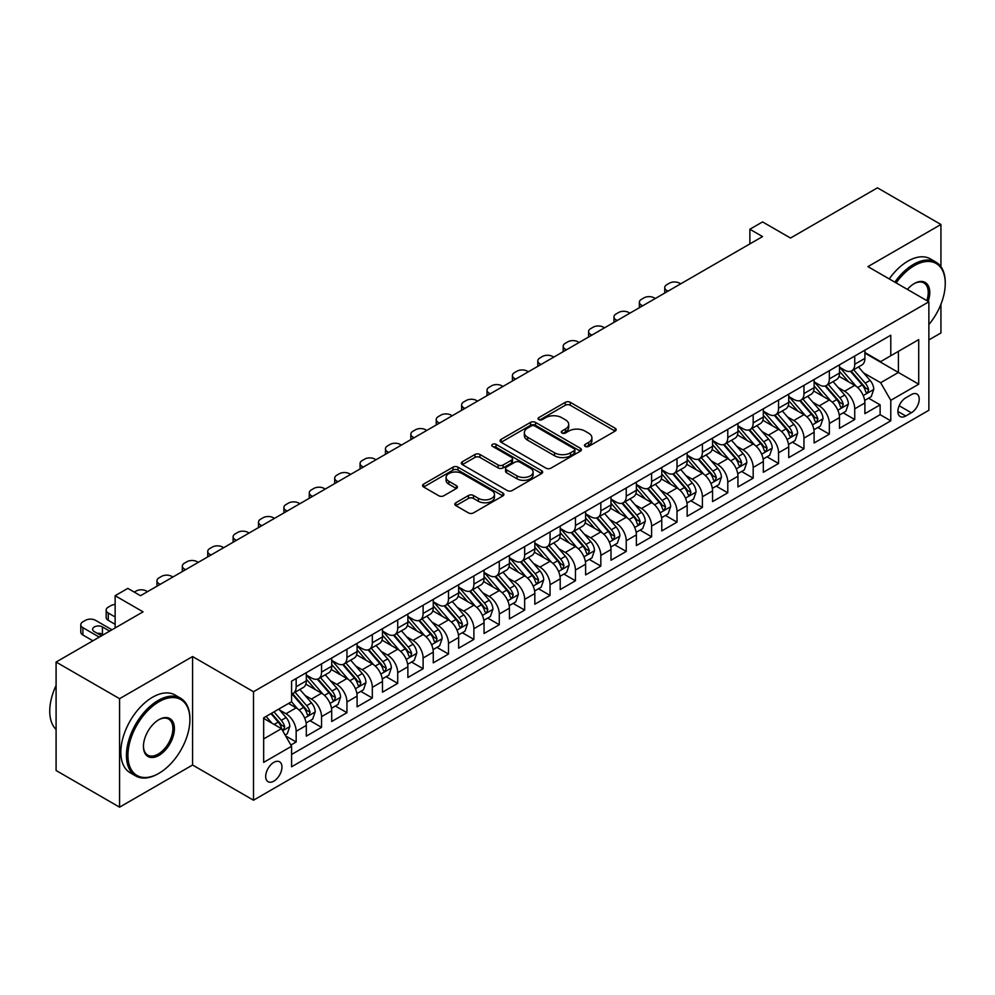 <?xml version="1.0" encoding="UTF-8"?>
<svg xmlns="http://www.w3.org/2000/svg" width="995" height="995" viewBox="0 0 995 995"><rect width="100%" height="100%" fill="white"/><g stroke="black" fill="none" stroke-linecap="round" stroke-linejoin="round"><path stroke-width="1.49" d="M585.172 446.382A2.463 1.43 0 0 0 588.654 446.382L615.134 431.096A3.52 2.04 0 0 0 616.166 429.653A3.52 2.04 0 0 0 615.134 428.223L570.272 402.316A3.52 2.04 0 0 0 565.297 402.316L538.817 417.601A2.463 1.43 0 0 0 538.084 418.609A2.463 1.43 0 0 0 538.817 419.616A2.463 1.43 0 0 0 542.3 419.616L545.733 417.639A11.281 6.517 0 0 1 561.678 417.639L565.421 419.803A11.281 6.517 0 0 1 568.717 424.405A11.281 6.517 0 0 1 565.421 429.007L561.988 430.984A2.463 1.43 0 0 0 561.267 431.992A2.463 1.43 0 0 0 561.988 432.999A2.463 1.43 0 0 0 565.483 432.999L568.904 431.022A11.281 6.517 0 0 1 584.861 431.022L588.592 433.186A11.281 6.517 0 0 1 591.901 437.788A11.281 6.517 0 0 1 588.592 442.389L585.172 444.367A2.463 1.43 0 0 0 584.438 445.374A2.463 1.43 0 0 0 585.172 446.382L585.172 444.367M273.812 781.15A11.492 6.629 120 0 0 281.324 771.025A11.492 6.629 120 0 0 279.558 761.809A11.492 6.629 120 0 0 273.812 762.381A11.492 6.629 120 0 0 266.312 772.506A11.492 6.629 120 0 0 268.065 781.709A11.492 6.629 120 0 0 273.812 781.15M455.884 502.749A3.52 2.04 0 0 0 454.852 504.191A3.52 2.04 0 0 0 455.884 505.622L468.471 512.898A3.52 2.04 0 0 0 473.458 512.898L502.861 495.92A3.52 2.04 0 0 0 503.893 494.478A3.52 2.04 0 0 0 502.861 493.035L457.998 467.14A3.52 2.04 0 0 0 453.023 467.14L423.609 484.117A3.52 2.04 0 0 0 422.576 485.56A3.52 2.04 0 0 0 423.609 486.99L438.807 495.771A3.52 2.04 0 0 0 443.795 495.771L456.382 488.508A3.52 2.04 0 0 0 457.414 487.065A3.52 2.04 0 0 0 456.382 485.622L448.844 481.269A9.428 5.448 0 0 1 446.083 477.426A9.428 5.448 0 0 1 451.904 472.401A9.428 5.448 0 0 1 462.178 473.583L491.704 490.622A9.428 5.448 0 0 1 494.465 494.478A9.428 5.448 0 0 1 488.657 499.502A9.428 5.448 0 0 1 478.371 498.321L473.458 495.485A3.52 2.04 0 0 0 468.471 495.485L455.884 502.749L455.884 505.622M940.934 266.722L940.934 224.484L877.453 187.831L790.503 238.041L762.568 221.91L749.869 229.248L762.568 236.574L140.519 595.706L127.82 588.381L115.134 595.706L115.134 627.957M119.574 698.689L119.574 807.169L192.57 765.018L192.57 656.551L119.574 698.689L56.093 662.048L143.056 611.838L115.134 595.706M192.57 656.551L253.501 691.724L928.87 301.808L928.87 410.276L253.501 800.204L253.501 691.724M940.934 224.484L867.938 266.623L928.87 301.808M545.981 468.147A3.52 2.04 0 0 0 550.956 468.147L580.371 451.17A3.52 2.04 0 0 0 581.403 449.728A3.52 2.04 0 0 0 580.371 448.285L535.509 422.39A3.52 2.04 0 0 0 530.522 422.39L501.119 439.367A3.52 2.04 0 0 0 500.087 440.81A3.52 2.04 0 0 0 501.119 442.24L545.981 468.147M493.508 446.917A2.463 1.43 0 0 1 496.007 447.265L541.566 473.57L512.214 490.523A3.52 2.04 0 0 1 507.226 490.523L462.364 464.615L462.364 461.742A3.52 2.04 0 0 0 461.332 463.185A3.52 2.04 0 0 0 462.364 464.615M462.364 461.742L474.951 454.479A3.52 2.04 0 0 1 479.938 454.479L498.122 464.976A3.52 2.04 0 0 0 503.109 464.976L511.455 460.163A3.52 2.04 0 0 0 512.487 458.72A3.52 2.04 0 0 0 511.455 457.277L492.525 446.345A2.463 1.43 0 0 1 491.791 445.337A2.463 1.43 0 0 1 493.321 444.019A2.463 1.43 0 0 1 496.007 444.33L541.616 470.66A3.52 2.04 0 0 1 542.648 472.103A3.52 2.04 0 0 1 541.616 473.545L541.616 470.66M119.574 807.169L56.093 770.516L56.093 662.048M928.87 339.917L940.934 332.952L940.934 304.259M290.888 745.044L296.162 742.009L285.627 735.927M279.632 710.032L286 713.713A14.365 8.296 60 0 1 296.162 731.313L306.311 725.442L306.311 736.138L321.547 727.345L309.992 720.678M305.017 695.381L311.398 699.062A14.365 8.296 60 0 1 321.547 716.649L331.708 710.778L331.708 721.487L346.944 712.694L335.39 706.015M330.402 680.717L336.783 684.398A14.365 8.296 60 0 1 346.944 701.985L357.093 696.127L357.093 706.823L372.329 698.03L360.775 691.363M355.8 666.065L362.168 669.735A14.365 8.296 60 0 1 372.329 687.334L382.478 681.463L382.478 692.172L397.714 683.378L386.159 676.7M381.185 651.402L387.565 655.083A14.365 8.296 60 0 1 397.714 672.67L407.875 666.812L407.875 677.508L423.111 668.715L411.557 662.048M406.582 636.738L412.95 640.419A14.365 8.296 60 0 1 423.111 658.018L433.26 652.148L433.26 662.857L448.496 654.051L436.942 647.384M431.967 622.086L438.347 625.768A14.365 8.296 60 0 1 448.496 643.355L458.658 637.496L458.658 648.193L473.894 639.399L462.339 632.733M457.352 607.423L463.732 611.104A14.365 8.296 60 0 1 473.894 628.691L484.043 622.833L484.043 633.529L499.279 624.736L487.724 618.069M482.749 592.771L489.117 596.44A14.365 8.296 60 0 1 499.279 614.039L509.428 608.169L509.428 618.878L524.663 610.084L513.109 603.405M508.134 578.107L514.514 581.789A14.365 8.296 60 0 1 524.663 599.376L534.825 593.517L534.825 604.214L550.061 595.42L538.506 588.754M533.531 563.444L539.899 567.125A14.365 8.296 60 0 1 550.061 584.724L560.21 578.854L560.21 589.562L575.446 580.757L563.891 574.09M558.916 548.792L565.297 552.474A14.365 8.296 60 0 1 575.446 570.06L585.607 564.202L585.607 574.899L600.831 566.105L589.289 559.439M584.301 534.128L590.682 537.81A14.365 8.296 60 0 1 600.831 555.397L610.992 549.538L610.992 560.235L626.228 551.441L614.674 544.775M609.699 519.477L616.067 523.159A14.365 8.296 60 0 1 626.228 540.745L636.377 534.875L636.377 545.583L651.613 536.79L640.059 530.111M635.084 504.813L641.464 508.495A14.365 8.296 60 0 1 651.613 526.081L661.774 520.223L661.774 530.92L677.01 522.126L665.456 515.46M660.481 490.149L666.849 493.831A14.365 8.296 60 0 1 677.01 511.43L687.159 505.56L687.159 516.268L702.395 507.462L690.841 500.796M685.866 475.498L692.234 479.18A14.365 8.296 60 0 1 702.395 496.766L712.557 490.908L712.557 501.604L727.78 492.811L716.238 486.145M711.251 460.834L717.631 464.516A14.365 8.296 60 0 1 727.78 482.115L737.942 476.244L737.942 486.941L753.178 478.147L741.623 471.481M736.648 446.183L743.016 449.864A14.365 8.296 60 0 1 753.178 467.451L763.327 461.58L763.327 472.289L778.563 463.496L767.008 456.817M762.033 431.519L768.414 435.201A14.365 8.296 60 0 1 778.563 452.787L788.724 446.929L788.724 457.625L803.96 448.832L792.406 442.166M787.431 416.868L793.799 420.537A14.365 8.296 60 0 1 803.96 438.136L814.109 432.265L814.109 442.974L829.345 434.181L817.79 427.502M812.815 402.204L819.183 405.885A14.365 8.296 60 0 1 829.345 423.472L839.506 417.614L839.506 428.31L854.73 419.517L854.73 408.821A14.365 8.296 -120 0 0 844.581 391.222L838.2 387.54M843.188 412.85L854.73 419.517M306.311 725.442A14.365 8.296 -120 0 0 296.162 707.855L288.538 703.453M331.708 710.778A14.365 8.296 -120 0 0 321.547 693.192L305.851 684.125M357.093 696.127A14.365 8.296 -120 0 0 346.944 678.54L331.235 669.473M382.478 681.463A14.365 8.296 -120 0 0 372.329 663.876L356.62 654.809M407.875 666.812A14.365 8.296 -120 0 0 397.714 649.213L382.018 640.158M433.26 652.148A14.365 8.296 -120 0 0 423.111 634.561L407.403 625.494M458.658 637.496A14.365 8.296 -120 0 0 448.496 619.897L432.8 610.83M484.043 622.833A14.365 8.296 -120 0 0 473.894 605.246L458.185 596.179M509.428 608.169A14.365 8.296 -120 0 0 499.279 590.582L483.57 581.515M534.825 593.517A14.365 8.296 -120 0 0 524.663 575.918L508.967 566.864M560.21 578.854A14.365 8.296 -120 0 0 550.061 561.267L534.352 552.2M585.607 564.202A14.365 8.296 -120 0 0 575.446 546.603L559.75 537.536M610.992 549.538A14.365 8.296 -120 0 0 600.831 531.952L585.135 522.885M636.377 534.875A14.365 8.296 -120 0 0 626.228 517.288L610.52 508.221M661.774 520.223A14.365 8.296 -120 0 0 651.613 502.637L635.917 493.57M687.159 505.56A14.365 8.296 -120 0 0 677.01 487.973L661.302 478.906M712.557 490.908A14.365 8.296 -120 0 0 702.395 473.309L686.699 464.242M737.942 476.244A14.365 8.296 -120 0 0 727.78 458.658L712.084 449.591M763.327 461.58A14.365 8.296 -120 0 0 753.178 443.994L737.469 434.927M788.724 446.929A14.365 8.296 -120 0 0 778.563 429.342L762.866 420.276M814.109 432.265A14.365 8.296 -120 0 0 803.96 414.679L788.251 405.612M839.506 417.614A14.365 8.296 -120 0 0 829.345 400.015L813.649 390.96M911.358 394.592L905.773 397.826A11.132 6.43 120 0 0 898.497 407.627A11.132 6.43 120 0 0 900.201 416.544A11.132 6.43 120 0 0 905.773 415.997L911.358 412.776A11.132 6.43 120 0 0 918.621 402.963A11.132 6.43 120 0 0 916.917 394.045A11.132 6.43 120 0 0 911.358 394.592M263.663 738.924L281.436 728.663L291.585 746.262L291.585 766.784L890.786 420.835L890.786 400.313L880.637 382.727L863.598 372.889M291.585 746.262L263.663 762.381L263.663 717.818L291.585 701.699L291.585 681.177L890.786 335.228L890.786 355.75L918.721 339.631L918.721 384.194L890.786 400.313M306.311 675.02L311.398 677.943A14.365 8.296 60 0 0 318.574 678.665L328.736 672.794A14.365 8.296 -120 0 0 331.708 666.227L331.708 658.006M331.708 660.357L336.783 663.292A14.365 8.296 60 0 0 343.959 664.001L354.12 658.143A14.365 8.296 -120 0 0 357.093 651.563L357.093 643.355M357.093 645.705L362.168 648.628A14.365 8.296 60 0 0 369.356 649.337L379.505 643.479A14.365 8.296 -120 0 0 382.478 636.899L382.478 628.691M382.478 631.041L387.565 633.977A14.365 8.296 60 0 0 394.741 634.686L404.903 628.815A14.365 8.296 -120 0 0 407.875 622.248L407.875 614.039M407.875 616.378L412.95 619.313A14.365 8.296 60 0 0 420.139 620.022L430.288 614.164A14.365 8.296 -120 0 0 433.26 607.584L433.26 599.376M433.26 601.726L438.347 604.649A14.365 8.296 60 0 0 445.524 605.37L455.673 599.5A14.365 8.296 -120 0 0 458.658 592.933L458.658 584.724M458.658 587.062L463.732 589.998A14.365 8.296 60 0 0 470.909 590.707L481.07 584.849A14.365 8.296 -120 0 0 484.043 578.269L484.043 570.06M484.043 572.411L489.117 575.334A14.365 8.296 60 0 0 496.306 576.043L506.455 570.185A14.365 8.296 -120 0 0 509.428 563.605L509.428 555.397M509.428 557.747L514.514 560.683A14.365 8.296 60 0 0 521.691 561.391L531.852 555.521A14.365 8.296 -120 0 0 534.825 548.954L534.825 540.745M534.825 543.083L539.899 546.019A14.365 8.296 60 0 0 547.088 546.728L557.237 540.87A14.365 8.296 -120 0 0 560.21 534.29L560.21 526.081M560.21 528.432L565.297 531.367A14.365 8.296 60 0 0 572.473 532.076L582.622 526.206A14.365 8.296 -120 0 0 585.607 519.639L585.607 511.43M585.607 513.768L590.682 516.703A14.365 8.296 60 0 0 597.858 517.412L608.02 511.554A14.365 8.296 -120 0 0 610.992 504.975L610.992 496.766M610.992 499.117L616.067 502.04A14.365 8.296 60 0 0 623.256 502.761L633.405 496.891A14.365 8.296 -120 0 0 636.377 490.311L636.377 482.102M636.377 484.453L641.464 487.388A14.365 8.296 60 0 0 648.64 488.097L658.802 482.239A14.365 8.296 -120 0 0 661.774 475.66L661.774 467.451M661.774 469.789L666.849 472.724A14.365 8.296 60 0 0 674.025 473.433L684.187 467.575A14.365 8.296 -120 0 0 687.159 460.996L687.159 452.787M687.159 455.138L692.234 458.073A14.365 8.296 60 0 0 699.423 458.782L709.572 452.912A14.365 8.296 -120 0 0 712.557 446.345L712.557 438.136M712.557 440.474L717.631 443.409A14.365 8.296 60 0 0 724.808 444.118L734.969 438.26A14.365 8.296 -120 0 0 737.942 431.681L737.942 423.472M737.942 425.823L743.016 428.745A14.365 8.296 60 0 0 750.205 429.467L760.354 423.596A14.365 8.296 -120 0 0 763.327 417.029L763.327 408.808M763.327 411.159L768.414 414.094A14.365 8.296 60 0 0 775.59 414.803L785.751 408.945A14.365 8.296 -120 0 0 788.724 402.366L788.724 394.157M788.724 396.507L793.799 399.43A14.365 8.296 60 0 0 800.975 400.139L811.136 394.281A14.365 8.296 -120 0 0 814.109 387.702L814.109 379.493M814.109 381.844L819.183 384.779A14.365 8.296 60 0 0 826.372 385.488L836.521 379.617A14.365 8.296 -120 0 0 839.506 373.05L839.506 364.842M291.585 754.471L880.127 414.679L880.127 404.853L864.891 413.659L864.891 402.95A14.365 8.296 -120 0 0 854.73 385.363L839.034 376.297M839.506 367.18L844.581 370.115A14.365 8.296 -120 0 0 851.757 370.824A14.365 8.296 -120 0 0 854.73 364.257L854.73 356.048M851.757 370.824L861.919 364.966A14.365 8.296 -120 0 0 864.891 358.387L864.891 350.178M296.162 678.54L296.162 686.749A14.365 8.296 60 0 1 293.189 693.316A14.365 8.296 60 0 1 291.585 693.901M293.189 693.316L303.338 687.458A14.365 8.296 -120 0 0 306.311 680.879L306.311 672.67M321.547 663.876L321.547 672.085A14.365 8.296 60 0 1 318.574 678.665M346.944 649.213L346.944 657.421A14.365 8.296 60 0 1 343.959 664.001M372.329 634.561L372.329 642.77A14.365 8.296 60 0 1 369.356 649.337M397.714 619.897L397.714 628.106A14.365 8.296 60 0 1 394.741 634.686M423.111 605.246L423.111 613.455A14.365 8.296 60 0 1 420.139 620.022M448.496 590.582L448.496 598.791A14.365 8.296 60 0 1 445.524 605.37M473.894 575.918L473.894 584.127A14.365 8.296 60 0 1 470.909 590.707M499.279 561.267L499.279 569.476A14.365 8.296 60 0 1 496.306 576.043M524.663 546.603L524.663 554.812A14.365 8.296 60 0 1 521.691 561.391M550.061 531.952L550.061 540.161A14.365 8.296 60 0 1 547.088 546.728M575.446 517.288L575.446 525.497A14.365 8.296 60 0 1 572.473 532.076M600.831 502.624L600.831 510.833A14.365 8.296 60 0 1 597.858 517.412M626.228 487.973L626.228 496.182A14.365 8.296 60 0 1 623.256 502.761M651.613 473.309L651.613 481.518A14.365 8.296 60 0 1 648.64 488.097M677.01 458.658L677.01 466.866A14.365 8.296 60 0 1 674.025 473.433M702.395 443.994L702.395 452.203A14.365 8.296 60 0 1 699.423 458.782M727.78 429.342L727.78 437.551A14.365 8.296 60 0 1 724.808 444.118M753.178 414.679L753.178 422.887A14.365 8.296 60 0 1 750.205 429.467M778.563 400.015L778.563 408.224A14.365 8.296 60 0 1 775.59 414.803M803.96 385.363L803.96 393.572A14.365 8.296 60 0 1 800.975 400.139M829.345 370.7L829.345 378.908A14.365 8.296 60 0 1 826.372 385.488M829.345 423.472L829.345 434.181M803.96 438.136L803.96 448.832M778.563 452.787L778.563 463.496M753.178 467.451L753.178 478.147M727.78 482.115L727.78 492.811M702.395 496.766L702.395 507.462M677.01 511.43L677.01 522.126M651.613 526.081L651.613 536.79M626.228 540.745L626.228 551.441M600.831 555.397L600.831 566.105M575.446 570.06L575.446 580.757M550.061 584.724L550.061 595.42M524.663 599.376L524.663 610.084M499.279 614.039L499.279 624.736M473.894 628.691L473.894 639.399M448.496 643.355L448.496 654.051M423.111 658.018L423.111 668.715M397.714 672.67L397.714 683.378M372.329 687.334L372.329 698.03M346.944 701.985L346.944 712.694M321.547 716.649L321.547 727.345M296.162 731.313L296.162 742.009M281.436 728.663L263.663 718.402M880.637 382.727L898.41 372.466L898.41 351.347L918.721 339.631M864.891 353.113L918.721 384.194M864.891 352.528L880.637 361.608L890.786 355.75M192.57 765.018L253.501 800.204M749.869 229.248L749.869 243.899M868.573 398.187L880.127 404.853M880.127 414.679L890.786 420.835M586.154 446.73L588.592 445.325A11.281 6.517 0 0 0 591.901 440.723L591.901 437.788M568.717 424.405L568.717 427.34A11.281 6.517 0 0 1 565.421 431.942L562.971 433.347M615.084 431.121L570.272 405.251A3.52 2.04 0 0 0 565.297 405.251L539.8 419.965M580.321 451.195L535.509 425.325A3.52 2.04 0 0 0 530.522 425.325L501.169 442.277M574.14 450.735A2.463 1.43 0 0 0 574.861 449.728A2.463 1.43 0 0 0 574.14 448.72L534.763 425.984A2.463 1.43 0 0 0 531.268 425.984L527.661 428.074A11.281 6.517 0 0 0 524.353 432.676A11.281 6.517 0 0 0 527.661 437.278L554.576 452.824A11.281 6.517 0 0 0 570.521 452.824L574.14 450.735L574.14 453.67A2.463 1.43 0 0 0 574.861 452.663L574.861 449.728M524.353 432.676L524.353 435.611A11.281 6.517 0 0 0 527.661 440.213L527.661 437.278M574.14 453.67L570.521 455.76A11.281 6.517 0 0 1 554.576 455.76L527.661 440.213M462.414 464.653L474.951 457.414L474.951 454.479M512.487 458.72L512.487 461.655A3.52 2.04 0 0 1 511.455 463.098L503.109 467.911A3.52 2.04 0 0 1 498.122 467.911L479.938 457.414A3.52 2.04 0 0 0 474.951 457.414M517.002 475.884A9.428 5.448 0 0 0 527.275 477.065A9.428 5.448 0 0 0 533.096 472.028A9.428 5.448 0 0 0 530.335 468.185L519.937 462.178A3.52 2.04 0 0 0 514.95 462.178L506.604 466.991A3.52 2.04 0 0 0 505.572 468.434A3.52 2.04 0 0 0 506.604 469.876L517.002 475.884L517.002 478.806A9.428 5.448 0 0 0 527.275 479.988A9.428 5.448 0 0 0 533.096 474.963L533.096 472.028M505.572 468.434L505.572 471.369A3.52 2.04 0 0 0 506.604 472.799L506.604 469.876M517.002 478.806L506.604 472.799M494.465 494.478L494.465 497.413A9.428 5.448 0 0 1 488.657 502.438A9.428 5.448 0 0 1 478.371 501.256L473.458 498.42A3.52 2.04 0 0 0 468.471 498.42L455.934 505.659M446.083 477.426L446.083 480.361A9.428 5.448 0 0 0 448.844 484.204L448.844 481.269M456.332 488.533L448.844 484.204M502.811 495.945L457.998 470.075A3.52 2.04 0 0 0 453.023 470.075L423.659 487.028M864.68 400.438L871.234 396.644L873.772 389.319A9.515 5.497 -120 0 0 870.065 380.388L858.474 366.956M667.993 291.174L666.849 290.515A7.176 4.142 -0 0 1 664.747 287.592A7.176 4.142 -0 0 1 666.849 284.657L669.386 283.189A7.176 4.142 -0 0 1 679.548 283.189L680.692 283.849M856.148 386.284L842.392 370.364A27.474 15.858 -120 0 0 839.506 367.342M848.598 381.819L840.912 372.914A22.798 13.159 -120 0 0 839.506 371.384M850.464 371.346L862.205 384.928A9.515 5.497 60 0 1 865.588 391.483L866.284 392.615L867.565 392.428L868.635 389.729A9.515 5.497 -120 0 0 865.252 383.174L853.648 369.742M851.16 371.123L863.76 385.724A4.851 2.798 60 0 1 864.991 387.615L868.635 389.729M928.87 324.557A43.805 25.285 120 0 0 945.25 283.55A43.805 25.285 120 0 0 914.268 265.677A43.805 25.285 120 0 0 896.147 282.903M894.841 282.157A44.887 25.92 -60 0 1 913.51 264.359A44.887 25.92 -60 0 1 935.959 262.133A44.887 25.92 -60 0 1 945.25 282.679A44.887 25.92 -60 0 1 945.25 283.115M907.39 289.396A21.902 12.649 -60 0 1 914.268 283.55L914.268 283.55A21.902 12.649 -60 0 1 928.148 301.385M889.244 278.923A44.887 25.92 -60 0 1 907.925 261.125A44.887 25.92 -60 0 1 930.362 258.899L935.959 262.133M926.818 300.614A20.82 12.027 120 0 0 923.92 282.966A20.82 12.027 120 0 0 913.883 283.786M158.168 773.749L158.926 773.302A43.805 25.285 120 0 0 189.908 719.659A43.805 25.285 120 0 0 158.926 701.774A43.805 25.285 120 0 0 127.945 755.416A43.805 25.285 120 0 0 158.926 773.302L158.168 773.749A44.887 25.92 -60 0 1 135.718 775.963A44.887 25.92 -60 0 1 128.84 740.006A44.887 25.92 -60 0 1 158.168 700.455A44.887 25.92 -60 0 1 180.605 698.229A44.887 25.92 -60 0 1 189.908 718.776A44.887 25.92 -60 0 1 189.896 719.211M158.926 755.416A21.902 12.649 -60 0 1 143.442 746.474A21.902 12.649 -60 0 1 158.926 719.646L158.926 719.646A21.902 12.649 -60 0 1 174.411 728.589A21.902 12.649 -60 0 1 158.926 755.416M143.442 746.026A20.82 12.027 120 0 0 147.757 755.13A20.82 12.027 120 0 0 158.168 754.098A20.82 12.027 120 0 0 171.774 735.753A20.82 12.027 120 0 0 168.578 719.062A20.82 12.027 120 0 0 158.541 719.882M135.718 775.963L130.134 772.742A44.887 25.92 -60 0 1 123.256 736.773A44.887 25.92 -60 0 1 152.583 697.221A44.887 25.92 -60 0 1 175.02 694.995L180.605 698.229M56.093 729.472A44.887 25.92 -60 0 1 56.093 685.493M839.282 415.089L845.85 411.308L848.387 403.982A9.515 5.497 -120 0 0 844.68 395.04L833.076 381.607M642.596 305.838L641.464 305.179A7.176 4.142 -0 0 1 639.362 302.244A7.176 4.142 -0 0 1 641.464 299.321L644.001 297.853A7.176 4.142 -0 0 1 654.15 297.853L655.295 298.512M830.75 400.948L816.994 385.015A27.474 15.858 -120 0 0 814.109 382.005M823.213 396.483L815.514 387.565A22.798 13.159 -120 0 0 814.109 386.035M825.079 385.998L836.807 399.592A9.515 5.497 60 0 1 840.203 406.147L840.899 407.266L842.18 407.092L843.25 404.38A9.515 5.497 -120 0 0 839.855 397.826L828.25 384.393M825.763 385.786L838.375 400.376A4.851 2.798 60 0 1 839.593 402.278L843.25 404.38M813.898 429.753L820.465 425.972L823.002 418.634A9.515 5.497 -120 0 0 819.295 409.704L807.691 396.271M617.211 320.502L616.067 319.843A7.176 4.142 -0 0 1 613.965 316.907A7.176 4.142 -0 0 1 616.067 313.972L618.604 312.505A7.176 4.142 -0 0 1 628.765 312.505L629.91 313.164M805.365 415.611L791.61 399.679A27.474 15.858 -120 0 0 788.724 396.657M797.816 411.134L790.129 402.229A22.798 13.159 -120 0 0 788.724 400.699M799.682 400.662L811.422 414.243A9.515 5.497 60 0 1 814.818 420.798L815.502 421.93L816.795 421.743L817.865 419.044A9.515 5.497 -120 0 0 814.47 412.49L802.865 399.057M800.378 400.438L812.99 415.039A4.851 2.798 60 0 1 814.208 416.93L817.865 419.044M788.513 444.417L795.067 440.623L797.604 433.298A9.515 5.497 -120 0 0 793.898 424.355L782.306 410.935M591.826 335.153L590.682 334.494A7.176 4.142 -0 0 1 588.58 331.559A7.176 4.142 -0 0 1 590.682 328.636L593.219 327.168A7.176 4.142 -0 0 1 603.38 327.168L604.512 327.828M779.981 430.263L766.225 414.343A27.474 15.858 -120 0 0 763.327 411.321M772.431 425.798L764.732 416.893A22.798 13.159 -120 0 0 763.327 415.35M774.297 415.325L786.025 428.907A9.515 5.497 60 0 1 789.421 435.462L790.117 436.594L791.398 436.407L792.468 433.696A9.515 5.497 -120 0 0 789.072 427.141L777.481 413.709M774.993 415.102L787.592 429.691A4.851 2.798 60 0 1 788.811 431.594L792.468 433.696M763.115 459.068L769.682 455.287L772.219 447.949A9.515 5.497 -120 0 0 768.513 439.019L756.909 425.586M566.429 349.817L565.297 349.158A7.176 4.142 -0 0 1 563.182 346.223A7.176 4.142 -0 0 1 565.297 343.287L567.834 341.82A7.176 4.142 -0 0 1 577.983 341.82L579.127 342.479M754.583 444.927L740.827 428.994A27.474 15.858 -120 0 0 737.942 425.972M747.046 440.449L739.347 431.544A22.798 13.159 -120 0 0 737.942 430.014M748.912 429.977L760.64 443.559A9.515 5.497 60 0 1 764.036 450.113L764.72 451.245L766.013 451.071L767.083 448.359A9.515 5.497 -120 0 0 763.687 441.805L752.083 428.372M749.596 429.753L762.207 444.355A4.851 2.798 60 0 1 763.426 446.245L767.083 448.359M737.73 473.732L744.285 469.938L746.822 462.613A9.515 5.497 -120 0 0 743.116 453.683L731.524 440.25M541.044 364.469L539.899 363.809A7.176 4.142 -0 0 1 537.797 360.887A7.176 4.142 -0 0 1 539.899 357.951L542.437 356.484A7.176 4.142 -0 0 1 552.598 356.484L553.742 357.143M729.198 459.578L715.442 443.658A27.474 15.858 -120 0 0 712.557 440.636M721.649 455.113L713.962 446.208A22.798 13.159 -120 0 0 712.557 444.678M723.514 444.641L735.255 458.222A9.515 5.497 60 0 1 738.638 464.777L739.335 465.909L740.616 465.722L741.685 463.023A9.515 5.497 -120 0 0 738.302 456.469L726.698 443.036M724.211 444.417L736.81 459.018A4.851 2.798 60 0 1 738.041 460.909L741.685 463.023M712.333 488.383L718.9 484.602L721.437 477.277A9.515 5.497 -120 0 0 717.731 468.334L706.127 454.902M515.659 379.132L514.514 378.473A7.176 4.142 -0 0 1 512.413 375.538A7.176 4.142 -0 0 1 514.514 372.603L517.052 371.147A7.176 4.142 -0 0 1 527.201 371.147L528.345 371.807M703.813 474.242L690.045 458.309A27.474 15.858 -120 0 0 687.159 455.287M696.264 469.777L688.565 460.859A22.798 13.159 -120 0 0 687.159 459.329M698.129 459.292L709.858 472.886A9.515 5.497 60 0 1 713.253 479.441L713.95 480.56L715.231 480.386L716.3 477.675A9.515 5.497 -120 0 0 712.905 471.12L701.313 457.688M698.813 459.068L711.425 473.67A4.851 2.798 60 0 1 712.644 475.573L716.3 477.675M686.948 503.047L693.515 499.254L696.052 491.928A9.515 5.497 -120 0 0 692.346 482.998L680.742 469.565M490.261 393.784L489.117 393.124A7.176 4.142 -0 0 1 487.015 390.202A7.176 4.142 -0 0 1 489.117 387.266L491.654 385.799A7.176 4.142 -0 0 1 501.816 385.799L502.96 386.458M678.416 488.906L664.66 472.973A27.474 15.858 -120 0 0 661.774 469.951M670.866 484.428L663.18 475.523A22.798 13.159 -120 0 0 661.774 473.993M672.732 473.956L684.473 487.538A9.515 5.497 60 0 1 687.868 494.092L688.552 495.224L689.846 495.037L690.916 492.338A9.515 5.497 -120 0 0 687.52 485.784L675.916 472.351M673.428 473.732L686.04 488.334A4.851 2.798 60 0 1 687.259 490.224L690.916 492.338M661.563 517.711L668.118 513.917L670.655 506.592A9.515 5.497 -120 0 0 666.948 497.649L655.357 484.217M464.876 408.447L463.732 407.788A7.176 4.142 -0 0 1 461.63 404.853A7.176 4.142 -0 0 1 463.732 401.93L466.269 400.463A7.176 4.142 -0 0 1 476.431 400.463L477.563 401.122M653.031 503.557L639.275 487.625A27.474 15.858 -120 0 0 636.377 484.615M645.481 499.092L637.783 490.174A22.798 13.159 -120 0 0 636.377 488.644M647.347 488.607L659.076 502.201A9.515 5.497 60 0 1 662.471 508.756L663.168 509.875L664.449 509.701L665.518 506.99A9.515 5.497 -120 0 0 662.123 500.435L650.531 487.003M648.043 488.396L660.643 502.985A4.851 2.798 60 0 1 661.862 504.888L665.518 506.99M636.166 532.362L642.733 528.581L645.27 521.243A9.515 5.497 -120 0 0 641.564 512.313L629.959 498.881M439.479 423.111L438.347 422.452A7.176 4.142 -0 0 1 436.233 419.517A7.176 4.142 -0 0 1 438.347 416.582L440.885 415.114A7.176 4.142 -0 0 1 451.033 415.114L452.178 415.773M627.634 518.221L613.878 502.288A27.474 15.858 -120 0 0 610.992 499.266M620.096 513.743L612.398 504.838A22.798 13.159 -120 0 0 610.992 503.308M621.962 503.271L633.691 516.853A9.515 5.497 60 0 1 637.086 523.407L637.783 524.539L639.064 524.353L640.133 521.654A9.515 5.497 -120 0 0 636.738 515.099L625.134 501.667M622.646 503.047L635.258 517.649A4.851 2.798 60 0 1 636.477 519.539L640.133 521.654M610.781 547.026L617.335 543.233L619.873 535.907A9.515 5.497 -120 0 0 616.179 526.977L604.574 513.544M414.094 437.763L412.95 437.103A7.176 4.142 -0 0 1 410.848 434.181A7.176 4.142 -0 0 1 412.95 431.245L415.487 429.778A7.176 4.142 -0 0 1 425.649 429.778L426.793 430.437M602.249 532.872L588.493 516.952A27.474 15.858 -120 0 0 585.607 513.93M594.699 528.407L587.013 519.502A22.798 13.159 -120 0 0 585.607 517.96M596.565 517.935L608.306 531.517A9.515 5.497 60 0 1 611.689 538.071L612.385 539.203L613.666 539.016L614.736 536.305A9.515 5.497 -120 0 0 611.353 529.75L599.749 516.33M597.261 517.711L609.86 532.3A4.851 2.798 60 0 1 611.092 534.203L614.736 536.305M585.383 561.678L591.95 557.896L594.488 550.558A9.515 5.497 -120 0 0 590.781 541.628L579.177 528.196M388.709 452.426L387.565 451.767A7.176 4.142 -0 0 1 385.463 448.832A7.176 4.142 -0 0 1 387.565 445.897L390.102 444.442A7.176 4.142 -0 0 1 400.251 444.442L401.395 445.101M576.864 547.536L563.095 531.604A27.474 15.858 -120 0 0 560.21 528.581M569.314 543.071L561.615 534.153A22.798 13.159 -120 0 0 560.21 532.623M571.18 532.586L582.908 546.168A9.515 5.497 60 0 1 586.304 552.735L587 553.854L588.281 553.68L589.351 550.969A9.515 5.497 -120 0 0 585.955 544.414L574.364 530.982M571.864 532.362L584.475 546.964A4.851 2.798 60 0 1 585.694 548.854L589.351 550.969M559.998 576.341L566.565 572.548L569.103 565.222A9.515 5.497 -120 0 0 565.396 556.292L553.792 542.86M363.312 467.078L362.168 466.419A7.176 4.142 -0 0 1 360.066 463.496A7.176 4.142 -0 0 1 362.168 460.561L364.717 459.093A7.176 4.142 -0 0 1 374.866 459.093L376.01 459.752M551.466 562.2L537.71 546.267A27.474 15.858 -120 0 0 534.825 543.245M543.917 557.722L536.23 548.817A22.798 13.159 -120 0 0 534.825 547.287M545.782 547.25L557.523 560.832A9.515 5.497 60 0 1 560.919 567.386L561.603 568.518L562.896 568.332L563.966 565.633A9.515 5.497 -120 0 0 560.571 559.078L548.966 545.646M546.479 547.026L559.09 561.628A4.851 2.798 60 0 1 560.309 563.518L563.966 565.633M534.613 591.005L541.168 587.212L543.705 579.886A9.515 5.497 -120 0 0 539.999 570.943L528.407 557.511M337.927 481.742L336.783 481.082A7.176 4.142 -0 0 1 334.681 478.147A7.176 4.142 -0 0 1 336.783 475.224L339.32 473.757A7.176 4.142 -0 0 1 349.481 473.757L350.613 474.416M526.081 576.851L512.326 560.919A27.474 15.858 -120 0 0 509.428 557.909M518.532 572.386L510.833 563.468A22.798 13.159 -120 0 0 509.428 561.939M520.397 561.901L532.138 575.496A9.515 5.497 60 0 1 535.521 582.05L536.218 583.169L537.499 582.995L538.569 580.284A9.515 5.497 -120 0 0 535.173 573.729L523.581 560.297M521.094 561.69L533.693 576.279A4.851 2.798 60 0 1 534.912 578.182L538.569 580.284M509.216 605.656L515.783 601.875L518.32 594.537A9.515 5.497 -120 0 0 514.614 585.607L503.01 572.175M312.529 496.405L311.398 495.746A7.176 4.142 -0 0 1 309.283 492.811A7.176 4.142 -0 0 1 311.398 489.876L313.935 488.408A7.176 4.142 -0 0 1 324.084 488.408L325.228 489.067M500.684 591.515L486.928 575.583A27.474 15.858 -120 0 0 484.043 572.56M493.147 587.038L485.448 578.132A22.798 13.159 -120 0 0 484.043 576.602M495.012 576.565L506.741 590.147A9.515 5.497 60 0 1 510.137 596.701L510.833 597.833L512.114 597.647L513.184 594.948A9.515 5.497 -120 0 0 509.788 588.393L498.184 574.961M495.697 576.341L508.308 590.943A4.851 2.798 60 0 1 509.527 592.833L513.184 594.948M483.831 620.32L490.386 616.527L492.923 609.201A9.515 5.497 -120 0 0 489.229 600.259L477.625 586.839M287.145 511.057L286 510.398A7.176 4.142 -0 0 1 283.898 507.462A7.176 4.142 -0 0 1 286 504.54L288.538 503.072A7.176 4.142 -0 0 1 298.699 503.072L299.843 503.731M475.299 606.166L461.543 590.246A27.474 15.858 -120 0 0 458.658 587.224M467.749 601.701L460.063 592.796A22.798 13.159 -120 0 0 458.658 591.254M469.615 591.229L481.356 604.811A9.515 5.497 60 0 1 484.739 611.365L485.436 612.497L486.717 612.311L487.786 609.599A9.515 5.497 -120 0 0 484.403 603.045L472.799 589.625M470.312 591.005L482.911 605.594A4.851 2.798 60 0 1 484.142 607.497L487.786 609.599M458.434 634.972L465.001 631.191L467.538 623.853A9.515 5.497 -120 0 0 463.832 614.922L452.228 601.49M261.76 525.721L260.615 525.062A7.176 4.142 -0 0 1 258.513 522.126A7.176 4.142 -0 0 1 260.615 519.191L263.153 517.723A7.176 4.142 -0 0 1 273.302 517.723L274.446 518.383M449.914 620.83L436.146 604.898A27.474 15.858 -120 0 0 433.26 601.875M442.365 616.353L434.666 607.447A22.798 13.159 -120 0 0 433.26 605.918M444.23 605.88L455.959 619.462A9.515 5.497 60 0 1 459.354 626.017L460.051 627.149L461.332 626.974L462.401 624.263A9.515 5.497 -120 0 0 459.006 617.708L447.414 604.276M444.914 605.656L457.526 620.258A4.851 2.798 60 0 1 458.745 622.149L462.401 624.263M433.049 649.635L439.616 645.842L442.153 638.516A9.515 5.497 -120 0 0 438.447 629.586L426.843 616.154M236.362 540.372L235.218 539.713A7.176 4.142 -0 0 1 233.116 536.79A7.176 4.142 -0 0 1 235.218 533.855L237.768 532.387A7.176 4.142 -0 0 1 247.917 532.387L249.061 533.046M424.517 635.482L410.761 619.562A27.474 15.858 -120 0 0 407.875 616.539M416.98 631.017L409.281 622.111A22.798 13.159 -120 0 0 407.875 620.581M418.845 620.544L430.574 634.126A9.515 5.497 60 0 1 433.969 640.68L434.653 641.812L435.947 641.626L437.016 638.927A9.515 5.497 -120 0 0 433.621 632.372L422.017 618.94M419.529 620.32L432.141 634.922A4.851 2.798 60 0 1 433.36 636.812L437.016 638.927M407.664 664.287L414.219 660.506L416.756 653.18A9.515 5.497 -120 0 0 413.049 644.238L401.458 630.805M210.977 555.036L209.833 554.377A7.176 4.142 -0 0 1 207.731 551.441A7.176 4.142 -0 0 1 209.833 548.519L212.37 547.051A7.176 4.142 -0 0 1 222.532 547.051L223.664 547.71M399.132 650.145L385.376 634.213A27.474 15.858 -120 0 0 382.478 631.203M391.582 645.68L383.883 636.763A22.798 13.159 -120 0 0 382.478 635.233M393.448 635.196L405.189 648.79A9.515 5.497 60 0 1 408.572 655.344L409.268 656.464L410.549 656.29L411.619 653.578A9.515 5.497 -120 0 0 408.224 647.024L396.632 633.591M394.144 634.984L406.744 649.573A4.851 2.798 60 0 1 407.975 651.476L411.619 653.578M382.267 678.951L388.834 675.17L391.371 667.832A9.515 5.497 -120 0 0 387.664 658.901L376.06 645.469M185.58 569.7L184.448 569.04A7.176 4.142 -0 0 1 182.334 566.105A7.176 4.142 -0 0 1 184.448 563.17L186.985 561.702A7.176 4.142 -0 0 1 197.134 561.702L198.279 562.362M373.734 664.809L359.979 648.877A27.474 15.858 -120 0 0 357.093 645.854M366.197 660.332L358.498 651.426A22.798 13.159 -120 0 0 357.093 649.897M368.063 649.859L379.791 663.441A9.515 5.497 60 0 1 383.187 669.996L383.883 671.127L385.164 670.941L386.234 668.242A9.515 5.497 -120 0 0 382.839 661.687L371.234 648.255M368.747 649.635L381.359 664.237A4.851 2.798 60 0 1 382.577 666.128L386.234 668.242M356.882 693.614L363.436 689.821L365.973 682.495A9.515 5.497 -120 0 0 362.279 673.553L350.675 660.133M160.195 584.351L159.051 583.692A7.176 4.142 -0 0 1 156.949 580.757A7.176 4.142 -0 0 1 159.051 577.834L161.588 576.366A7.176 4.142 -0 0 1 171.749 576.366L172.894 577.025M348.349 679.461L334.594 663.541A27.474 15.858 -120 0 0 331.708 660.518M340.8 674.996L333.114 666.09A22.798 13.159 -120 0 0 331.708 664.548M342.666 664.523L354.407 678.105A9.515 5.497 60 0 1 357.802 684.659L358.486 685.791L359.78 685.605L360.837 682.893A9.515 5.497 -120 0 0 357.454 676.339L345.85 662.906M343.362 664.299L355.974 678.889A4.851 2.798 60 0 1 357.193 680.791L360.837 682.893M331.497 708.266L338.051 704.485L340.588 697.147A9.515 5.497 -120 0 0 336.882 688.217L325.278 674.784M134.3 592.124L136.203 591.018A7.176 4.142 -0 0 1 146.364 591.018L147.496 591.677M322.965 694.124L309.196 678.192A27.474 15.858 -120 0 0 306.311 675.17M315.415 689.647L307.716 680.742A22.798 13.159 -120 0 0 306.311 679.212M317.281 679.175L329.009 692.756A9.515 5.497 60 0 1 332.405 699.311L333.101 700.443L334.382 700.269L335.452 697.557A9.515 5.497 -120 0 0 332.056 691.003L320.465 677.57M317.965 678.951L330.576 693.552A4.851 2.798 60 0 1 331.795 695.443L335.452 697.557M306.099 722.93L312.666 719.136L315.204 711.811A9.515 5.497 -120 0 0 311.497 702.88L299.893 689.448M297.567 708.776L291.498 701.749M115.134 616.975L108.268 613.007L108.268 620.345A7.176 4.142 180 0 1 106.166 617.41L106.166 610.084A7.176 4.142 -0 0 0 108.268 613.007M115.134 624.3L108.268 620.345M290.03 704.311L289.035 703.166M291.896 693.838L303.624 707.42A9.515 5.497 60 0 1 307.02 713.975L307.704 715.106L308.997 714.92L310.067 712.221A9.515 5.497 -120 0 0 306.671 705.666L295.067 692.234M292.58 693.614L305.191 708.216A4.851 2.798 60 0 1 306.41 710.107L310.067 712.221M115.134 604.487A7.176 4.142 -0 0 0 110.818 605.681L108.268 607.149A7.176 4.142 -0 0 0 106.166 610.084M285.117 735.044L287.269 733.8L289.806 726.474A9.515 5.497 -120 0 0 286.1 717.532L278.799 709.074M99.264 637.123L82.883 627.671A7.176 4.142 -0 0 1 80.782 624.736A7.176 4.142 -0 0 1 82.883 621.8L85.421 620.345A7.176 4.142 -0 0 1 95.582 620.345L111.95 629.798M271.983 723.216L266.1 716.412M92.908 640.792L82.883 634.997A7.176 4.142 180 0 1 80.782 632.061L80.782 624.736M264.633 718.975L263.663 717.843M103.318 634.773L102.435 634.263A5.746 3.321 -0 0 0 97.299 633.355M270.926 713.626L278.239 722.084A9.515 5.497 60 0 1 281.622 728.639L282.319 729.758L283.6 729.584L284.669 726.872A9.515 5.497 -120 0 0 281.286 720.318L273.973 711.86M271.523 713.278L279.794 722.867A4.851 2.798 60 0 1 281.025 724.77L284.669 726.872M109.674 631.116L102.435 626.937A5.746 3.321 -0 0 0 96.179 626.216A5.746 3.321 -0 0 0 92.622 629.288A5.746 3.321 -0 0 0 94.314 631.626L101.54 635.805M286 713.713L296.162 707.855M311.398 699.062L321.547 693.192M336.783 684.398L346.944 678.54M362.168 669.735L372.329 663.876M387.565 655.083L397.714 649.213M412.95 640.419L423.111 634.561M438.347 625.768L448.496 619.897M463.732 611.104L473.894 605.246M489.117 596.44L499.279 590.582M514.514 581.789L524.663 575.918M539.899 567.125L550.061 561.267M565.297 552.474L575.446 546.603M590.682 537.81L600.831 531.952M616.067 523.159L626.228 517.288M641.464 508.495L651.613 502.637M666.849 493.831L677.01 487.973M692.234 479.18L702.395 473.309M717.631 464.516L727.78 458.658M743.016 449.864L753.178 443.994M768.414 435.201L778.563 429.342M793.799 420.537L803.96 414.679M819.183 405.885L829.345 400.015M844.581 391.222L854.73 385.363M854.73 364.257L864.891 358.387M296.162 686.749L306.311 680.879M321.547 672.085L331.708 666.227M346.944 657.421L357.093 651.563M372.329 642.77L382.478 636.899M397.714 628.106L407.875 622.248M423.111 613.455L433.26 607.584M448.496 598.791L458.658 592.933M473.894 584.127L484.043 578.269M499.279 569.476L509.428 563.605M524.663 554.812L534.825 548.954M550.061 540.161L560.21 534.29M575.446 525.497L585.607 519.639M600.831 510.833L610.992 504.975M626.228 496.182L636.377 490.311M651.613 481.518L661.774 475.66M677.01 466.866L687.159 460.996M702.395 452.203L712.557 446.345M727.78 437.551L737.942 431.681M753.178 422.887L763.327 417.029M778.563 408.224L788.724 402.366M803.96 393.572L814.109 387.702M829.345 378.908L839.506 373.05M854.73 408.821L864.891 402.95M899.182 405.749L911.358 412.776M897.9 411.457L905.773 415.997M588.592 445.325L588.592 442.389M561.988 432.999L561.988 430.984M565.421 431.942L565.421 429.007M538.817 419.616L538.817 417.601M565.297 405.251L565.297 402.316M570.272 405.251L570.272 402.316M615.134 431.096L615.134 428.223M501.119 442.24L501.119 439.367M530.522 425.325L530.522 422.39M535.509 425.325L535.509 422.39M580.371 451.17L580.371 448.285M554.576 455.76L554.576 452.824M570.521 455.76L570.521 452.824M479.938 457.414L479.938 454.479M498.122 467.911L498.122 464.976M503.109 467.911L503.109 464.976M511.455 463.098L511.455 460.163M496.007 447.265L496.007 444.33M468.471 498.42L468.471 495.485M473.458 498.42L473.458 495.485M478.371 501.256L478.371 498.321M456.382 488.508L456.382 485.622M423.609 486.99L423.609 484.117M453.023 470.075L453.023 467.14M457.998 470.075L457.998 467.14M502.861 495.92L502.861 493.035M666.849 290.515L666.849 291.833M863.225 395.562L873.709 389.505M842.392 370.364L843.698 369.605M865.252 383.174L870.065 380.388M857.665 387.553L862.205 384.928M641.464 305.179L641.464 306.497M837.84 410.214L848.325 404.157M816.994 385.015L818.3 384.269M839.855 397.826L844.68 395.04M832.268 402.204L836.807 399.592M616.067 319.843L616.067 321.161M812.442 424.877L822.94 418.82M791.61 399.679L792.915 398.92M814.47 412.49L819.295 409.704M806.883 416.868L811.422 414.243M590.682 334.494L590.682 335.812M787.057 439.529L797.542 433.484M766.225 414.343L767.531 413.584M789.072 427.141L793.898 424.355M781.498 431.519L786.025 428.907M565.297 349.158L565.297 350.476M761.672 454.193L772.157 448.136M740.827 428.994L742.133 428.236M763.687 441.805L768.513 439.019M756.1 446.183L760.64 443.559M539.899 363.809L539.899 365.128M736.275 468.856L746.76 462.799M715.442 443.658L716.748 442.899M738.302 456.469L743.116 453.683M730.716 460.847L735.255 458.222M514.514 378.473L514.514 379.791M710.89 483.508L721.375 477.451M690.045 458.309L691.351 457.563M712.905 471.12L717.731 468.334M705.318 475.498L709.858 472.886M489.117 393.124L489.117 394.443M685.493 498.172L695.99 492.115M664.66 472.973L665.966 472.215M687.52 485.784L692.346 482.998M679.933 490.162L684.473 487.538M463.732 407.788L463.732 409.107M660.108 512.823L670.593 506.766M639.275 487.625L640.581 486.878M662.123 500.435L666.948 497.649M654.548 504.813L659.076 502.201M438.347 422.452L438.347 423.771M634.723 527.487L645.208 521.43M613.878 502.288L615.184 501.53M636.738 515.099L641.564 512.313M629.151 519.477L633.691 516.853M412.95 437.103L412.95 438.422M609.326 542.138L619.81 536.094M588.493 516.952L589.799 516.194M611.353 529.75L616.179 526.977M603.766 534.141L608.306 531.517M387.565 451.767L387.565 453.086M583.941 556.802L594.425 550.745M563.095 531.604L564.414 530.857M585.955 544.414L590.781 541.628M578.369 548.792L582.908 546.168M362.168 466.419L362.168 467.737M558.543 571.466L569.04 565.409M537.71 546.267L539.016 545.509M560.571 559.078L565.396 556.292M552.984 563.456L557.523 560.832M336.783 481.082L336.783 482.401M533.158 586.117L543.643 580.06M512.326 560.919L513.631 560.173M535.173 573.729L539.999 570.943M527.599 578.107L532.138 575.496M311.398 495.746L311.398 497.065M507.773 600.781L518.258 594.724M486.928 575.583L488.234 574.824M509.788 588.393L514.614 585.607M502.201 592.771L506.741 590.147M286 510.398L286 511.716M482.376 615.432L492.861 609.388M461.543 590.246L462.849 589.488M484.403 603.045L489.229 600.259M476.816 607.435L481.356 604.811M260.615 525.062L260.615 526.38M456.991 630.096L467.476 624.039M436.146 604.898L437.464 604.139M459.006 617.708L463.832 614.922M451.419 622.086L455.959 619.462M235.218 539.713L235.218 541.031M431.594 644.76L442.091 638.703M410.761 619.562L412.067 618.803M433.621 632.372L438.447 629.586M426.034 636.75L430.574 634.126M209.833 554.377L209.833 555.695M406.209 659.411L416.694 653.354M385.376 634.213L386.682 633.467M408.224 647.024L413.049 644.238M400.649 651.402L405.189 648.79M184.448 569.04L184.448 570.359M380.824 674.075L391.309 668.018M359.979 648.877L361.284 648.118M382.839 661.687L387.664 658.901M375.252 666.065L379.791 663.441M159.051 583.692L159.051 585.01M355.426 688.727L365.911 682.682M334.594 663.541L335.9 662.782M357.454 676.339L362.279 673.553M349.867 680.717L354.407 678.105M330.041 703.39L340.526 697.333M309.196 678.192L310.515 677.433M332.056 691.003L336.882 688.217M324.469 695.381L329.009 692.756M304.644 718.054L315.141 711.997M306.671 705.666L311.497 702.88M299.085 710.044L303.624 707.42M82.883 627.671L82.883 634.997M282.642 730.753L289.744 726.649M281.286 720.318L286.1 717.532M274.123 724.447L278.239 722.084M102.435 634.263L102.435 626.937M664.747 287.592L664.747 293.052M945.25 283.55L945.25 282.679M189.908 719.659L189.908 718.776M639.362 302.244L639.362 307.716M613.965 316.907L613.965 322.368M588.58 331.559L588.58 337.031M563.182 346.223L563.182 351.683M537.797 360.887L537.797 366.347M512.413 375.538L512.413 381.01M487.015 390.202L487.015 395.662M461.63 404.853L461.63 410.326M436.233 419.517L436.233 424.977M410.848 434.181L410.848 439.641M385.463 448.832L385.463 454.292M360.066 463.496L360.066 468.956M334.681 478.147L334.681 483.62M309.283 492.811L309.283 498.271M283.898 507.462L283.898 512.935M258.513 522.126L258.513 527.586M233.116 536.79L233.116 542.25M207.731 551.441L207.731 556.914M182.334 566.105L182.334 571.565M156.949 580.757L156.949 586.229"/></g></svg>
